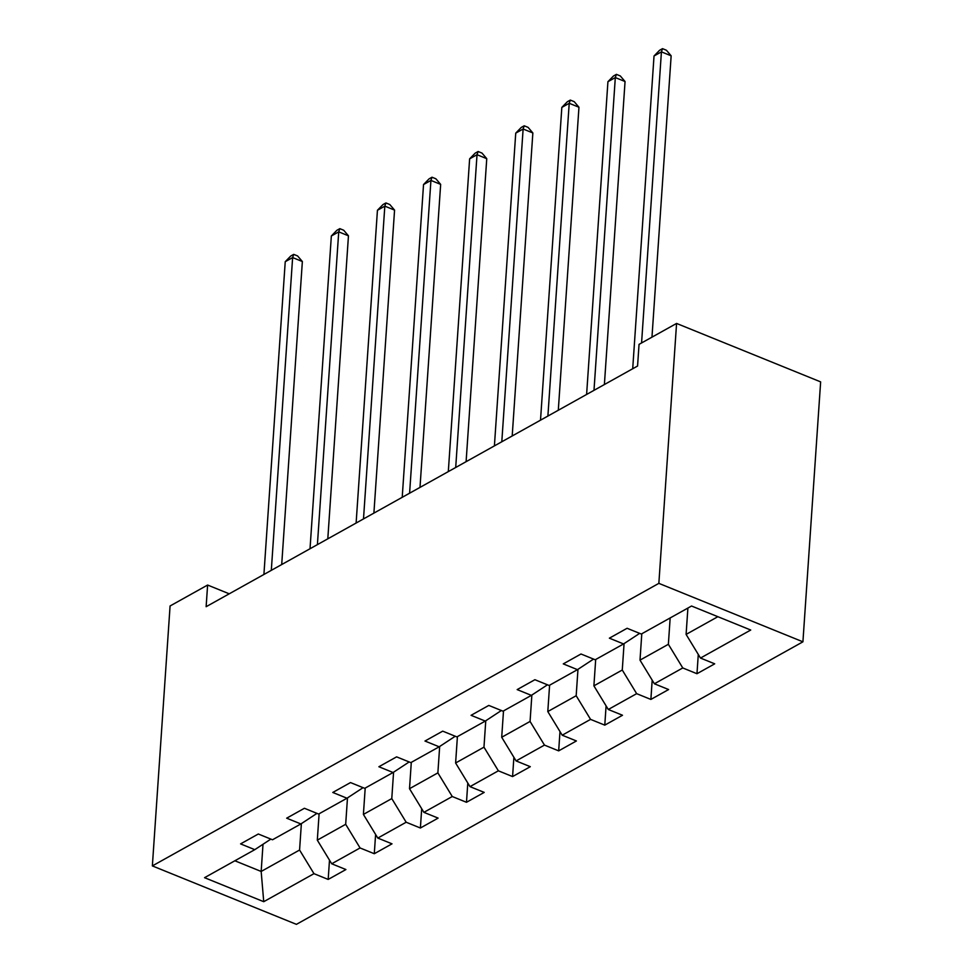 <?xml version="1.0" encoding="UTF-8"?>
<svg xmlns="http://www.w3.org/2000/svg" width="973" height="973" viewBox="0 0 973 973"><rect width="100%" height="100%" fill="white"/><g stroke="black" fill="none" stroke-linecap="round" stroke-linejoin="round"><path stroke-width="1.46" d="M658.855 583.362L676.576 323.437L820.64 381.878L802.92 641.815L296.424 924.35L152.36 865.909L658.855 583.362L802.92 641.815M263.732 901.691L313.975 873.669L328.181 879.434L345.914 869.546L331.708 863.781L360.071 847.957L374.289 853.722L392.01 843.834L377.804 838.069L406.167 822.234L420.385 828.011L438.118 818.111L423.9 812.346L452.263 796.522L466.481 802.287L484.213 792.399L469.995 786.634L498.371 770.811L512.576 776.576L530.309 766.688L516.091 760.922L544.466 745.099L558.672 750.864L576.405 740.964L562.199 735.199L590.562 719.375L604.78 725.14L622.501 715.252L608.295 709.487L636.658 693.664L650.876 699.429L668.609 689.541L654.391 683.776L682.766 667.952L696.972 673.717L714.705 663.829L700.487 658.052L750.73 630.03L691.548 606.021L641.304 634.043L627.099 628.278L609.366 638.179L623.571 643.944L595.208 659.767L580.99 654.002L563.27 663.89L577.476 669.655L549.113 685.479L534.895 679.713L517.162 689.602L531.38 695.367L503.017 711.19L488.799 705.425L471.066 715.313L485.284 721.078L456.909 736.914L442.703 731.149L424.97 741.037L439.188 746.802L410.813 762.625L396.607 756.86L378.874 766.748L393.08 772.513L364.717 788.337L350.499 782.572L332.778 792.46L346.984 798.225L318.621 814.048L304.403 808.283L286.67 818.184L300.888 823.949L272.513 839.772L258.307 834.007L240.574 843.895L254.792 849.66L204.549 877.682L263.732 901.691L261.165 871.455L299.575 850.025L301.375 823.62M229.239 593.81L207.614 585.041L206.13 606.702L637.57 366.03L639.042 344.369L676.576 323.437M670.166 617.952L668.366 644.296L640.003 660.132L641.791 633.776M639.65 633.374L623.571 643.944M682.766 667.952L668.366 644.296M654.391 683.776L640.003 660.132M624.07 643.615L622.27 670.02L593.895 685.843L595.695 659.487M593.554 659.086L577.476 669.655M636.658 693.664L622.27 670.02M608.295 709.487L593.895 685.843M577.974 669.327L576.174 695.731L547.799 711.555L549.599 685.211M547.458 684.81L531.38 695.367M590.562 719.375L576.174 695.731M562.199 735.199L547.799 711.555M531.866 695.05L530.066 721.443L501.703 737.266L503.503 710.922M501.35 710.521L485.284 721.078M544.466 745.099L530.066 721.443M516.091 760.922L501.703 737.266M485.77 720.762L483.97 747.167L455.607 762.99L457.407 736.634M455.255 736.233L439.188 746.802M498.371 770.811L483.97 747.167M469.995 786.634L455.607 762.99M439.674 746.473L437.874 772.878L409.511 788.702L411.299 762.346M409.159 761.956L393.08 772.513M452.263 796.522L437.874 772.878M423.9 812.346L409.511 788.702M393.579 772.185L391.778 798.59L363.403 814.413L365.203 788.069M363.063 787.668L346.984 798.225M406.167 822.234L391.778 798.59M377.804 838.069L363.403 814.413M347.483 797.909L345.683 824.301L317.307 840.137L319.108 813.781M316.955 813.379L300.888 823.949M360.071 847.957L345.683 824.301M331.708 863.781L317.307 840.137M263.014 844.248L261.165 871.455L234.858 860.777M270.859 839.103L254.792 849.66M313.975 873.669L299.575 850.025M207.614 585.041L170.08 605.972L152.36 865.909M687.899 608.064L686.099 634.408L717.855 616.7M700.487 658.052L686.099 634.408M328.181 879.434L329.494 860.156M374.289 853.722L375.602 834.445M420.385 828.011L421.698 808.733M466.481 802.287L467.794 783.01M512.576 776.576L513.89 757.298M558.672 750.864L559.986 731.587M604.78 725.14L606.094 705.863M650.876 699.429L652.19 680.151M696.972 673.717L698.286 654.44M281.708 564.535L302.36 261.53L292.63 257.577L271.309 570.336M285.235 261.701L290.757 256.021L293.712 254.367L292.63 257.577L285.235 261.701L263.914 574.459M293.712 254.367L297.604 255.948L302.36 261.53M327.804 538.823L348.456 235.819L338.726 231.866L317.405 544.625M331.343 235.989L336.865 230.309L339.82 228.655L338.726 231.866L331.343 235.989L310.022 548.748M339.82 228.655L343.712 230.236L348.456 235.819M373.9 513.112L394.564 210.095L384.822 206.154L363.501 518.913M377.439 210.277L382.961 204.585L385.916 202.943L384.822 206.154L377.439 210.277L356.118 523.036M385.916 202.943L389.808 204.525L394.564 210.095M419.995 487.4L440.66 184.383L430.93 180.431L409.597 493.189M423.535 184.554L429.057 178.874L432.012 177.22L430.93 180.431L423.535 184.554L402.214 497.312M432.012 177.22L435.904 178.801L440.66 184.383M466.103 461.676L486.755 158.672L477.025 154.719L455.705 467.478M469.631 158.842L475.152 153.162L478.108 151.508L477.025 154.719L469.631 158.842L448.31 471.601M478.108 151.508L482 153.089L486.755 158.672M512.199 435.965L532.851 132.96L523.121 129.008L501.8 441.766M515.739 133.131L521.248 127.439L524.204 125.797L523.121 129.008L515.739 133.131L494.406 445.889M524.204 125.797L528.108 127.378L532.851 132.96M558.295 410.253L578.959 107.237L569.217 103.296L547.896 416.055M561.835 107.407L567.356 101.727L570.312 100.085L569.217 103.296L561.835 107.407L540.514 420.166M570.312 100.085L574.204 101.654L578.959 107.237M604.391 384.53L625.055 81.525L615.313 77.572L593.992 390.331M607.93 81.696L613.452 76.016L616.408 74.362L615.313 77.572L607.93 81.696L586.61 394.454M616.408 74.362L620.3 75.943L625.055 81.525M651.971 337.157L671.151 55.814L661.421 51.861L641.572 342.958M654.026 55.984L659.548 50.304L662.504 48.65L661.421 51.861L654.026 55.984L632.705 368.743M662.504 48.65L666.396 50.231L671.151 55.814"/></g></svg>

